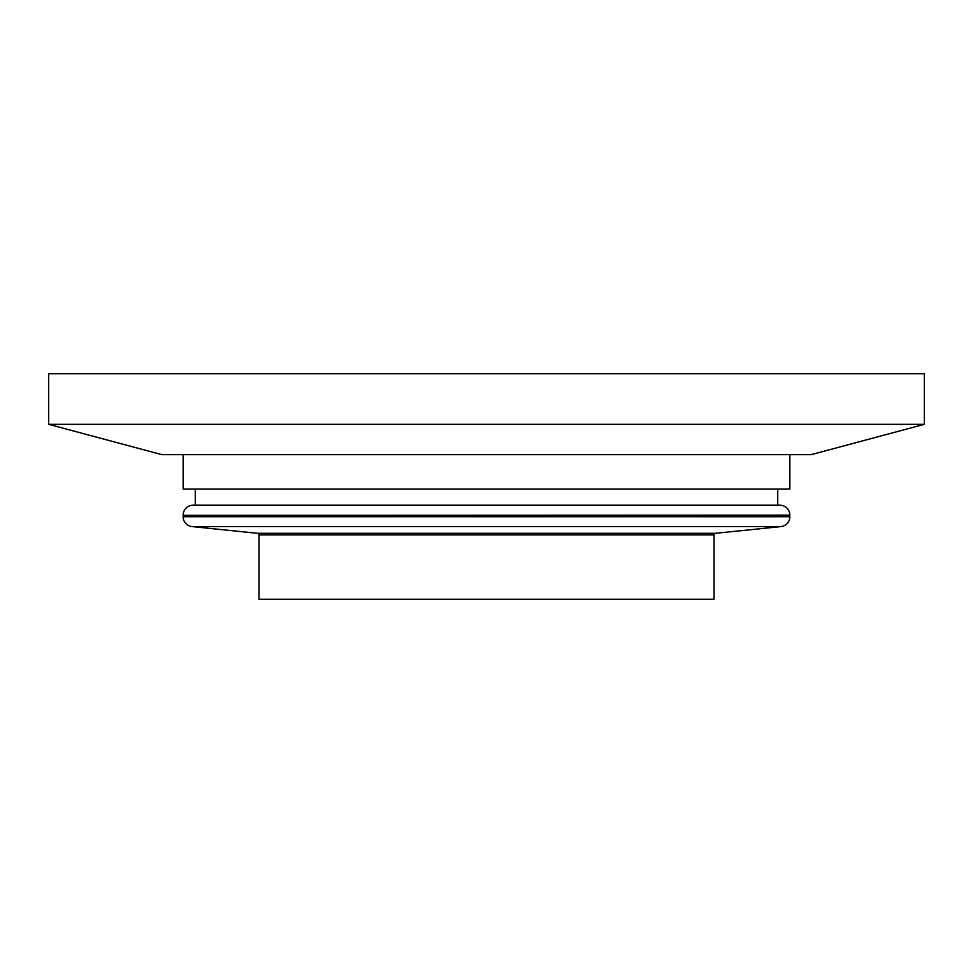 <?xml version="1.0" encoding="UTF-8"?>
<svg xmlns="http://www.w3.org/2000/svg" width="973" height="973" viewBox="0 0 973 973"><rect width="100%" height="100%" fill="white"/><g stroke="black" fill="none" stroke-linecap="round" stroke-linejoin="round"><path stroke-width="1.46" d="M777.731 505.218L193.055 505.218L779.945 505.218L777.731 505.218L777.731 489.042M779.945 505.218A9.912 9.912 0 0 1 789.857 515.131L183.143 515.337L789.857 515.131M193.055 505.218A9.912 9.912 0 0 0 183.143 515.131M183.921 515.337L183.143 516.724L789.857 516.724A9.912 9.912 0 0 1 780.966 526.588L715.471 533.301A1.618 1.618 0 0 0 714.024 534.907L258.976 534.907A1.618 1.618 0 0 0 257.529 533.301L192.034 526.588L780.966 526.588M183.143 516.724A9.912 9.912 0 0 0 192.034 526.588M486.5 424.325L924.35 424.325L924.35 373.766L48.65 373.766L48.65 424.325L486.5 424.325M48.65 424.325L161.871 454.659L811.129 454.659L924.35 424.325M183.143 454.659L183.143 489.042L789.857 489.042L789.857 454.659M195.269 505.218L195.269 489.042M789.079 515.337L789.857 516.724M258.976 534.907L258.976 599.234L714.024 599.234L714.024 534.907M257.529 533.301L715.471 533.301"/></g></svg>
